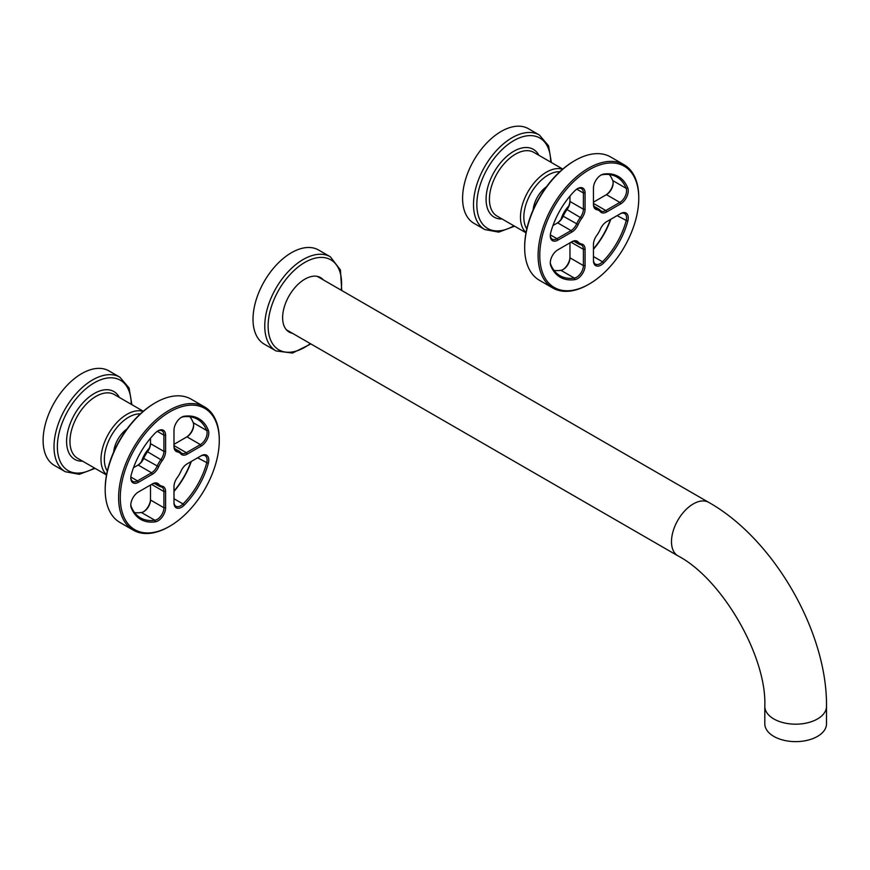 <?xml version="1.0" encoding="UTF-8"?>
<svg xmlns="http://www.w3.org/2000/svg" width="870" height="870" viewBox="0 0 870 870"><rect width="100%" height="100%" fill="white"/><g stroke="black" fill="none" stroke-linecap="round" stroke-linejoin="round"><path stroke-width="1.3" d="M131.87 404.67L129.097 388.009L119.897 377.21L108.989 370.914A54.582 31.516 120 0 0 63.195 389.749A54.582 31.516 120 0 0 54.408 465.439L65.315 471.736L79.268 474.313L95.091 468.375M126.977 428.964A21.358 12.332 120 0 0 121.441 434.184A21.358 12.332 120 0 0 113.676 451.998M551.352 162.494L548.578 145.823L539.378 135.024L528.471 128.727A54.582 31.516 120 0 0 482.676 147.574A54.582 31.516 120 0 0 473.889 223.264L484.797 229.56L498.749 232.127L514.572 226.2M546.447 186.778A21.358 12.332 120 0 0 540.922 191.998A21.358 12.332 120 0 0 533.158 209.811M341.747 290.515L340.431 269.983L330.35 256.802L318.605 250.027A54.342 31.374 120 0 0 273.017 268.786A54.342 31.374 120 0 0 264.273 344.15L276.018 350.925L292.461 353.068L310.894 343.944M323.325 279.879A31.44 18.15 120 0 0 320.584 277.606A31.44 18.15 120 0 0 294.201 288.459A31.44 18.15 120 0 0 289.144 332.068A31.44 18.15 120 0 0 292.483 333.308M287.937 331.252A31.44 18.15 120 0 0 289.96 331.851M320.812 278.422A31.44 18.15 120 0 0 319.279 276.964M677.871 555.81C722.067 578.844 766.948 656.589 764.806 706.375A30.852 17.813 180 0 0 773.843 718.968A30.852 17.813 180 0 0 807.458 722.829A30.852 17.813 180 0 0 826.5 706.375C827.403 631.946 773.626 538.813 708.724 502.381A30.852 17.813 120 0 0 684.951 510.646A30.852 17.813 120 0 0 671.488 541.695A30.852 17.813 120 0 0 677.871 555.81L286.926 330.1A30.852 17.813 -60 0 1 286.36 329.752M317.18 276.356A30.852 17.813 -60 0 1 317.767 276.671L708.724 502.381M826.5 706.375L826.5 723.818A30.852 17.813 180 0 1 807.458 740.272A30.852 17.813 180 0 1 773.843 736.411A30.852 17.813 180 0 1 764.806 723.818L764.806 706.375M137.329 465.493A10.679 6.166 120 0 0 141.516 461.6A20.173 11.647 -60 0 1 149.216 448.267A10.679 6.166 120 0 0 150.499 442.678M141.516 461.6A10.679 6.166 120 0 0 143.572 458.055A18.988 10.962 120 0 1 147.171 451.813A10.679 6.166 120 0 0 149.216 448.267M157.252 431.313L163.919 435.163L163.919 451.389A9.494 5.481 -60 0 1 160.961 459.523A20.173 11.647 120 0 0 157.133 466.157A9.494 5.481 -60 0 1 151.576 472.769L138.156 465.026A9.494 5.481 120 0 0 143.713 458.403L143.572 458.055M138.156 465.026L133.491 467.712M147.171 451.813L147.541 451.769A20.173 11.647 120 0 0 143.713 458.403L158.666 466.777A10.679 6.166 120 0 1 152.413 474.226L138.352 482.339A10.679 6.166 120 0 1 130.804 477.978A10.679 6.166 120 0 1 131.283 474.65A58.138 33.56 120 0 1 155.404 432.879A10.679 6.166 120 0 1 158.046 430.802A10.679 6.166 120 0 1 165.594 435.163L165.594 451.389A10.679 6.166 120 0 1 162.277 460.534A18.988 10.962 120 0 0 158.666 466.777M219.283 440.459L219.283 439.491A71.188 41.097 120 0 0 204.548 406.899L191.117 399.156A71.188 41.097 120 0 0 155.523 402.679L154.686 403.158A70.002 40.411 120 0 0 105.194 488.896L105.194 489.864A71.188 41.097 120 0 0 119.929 522.457L133.36 530.2A71.188 41.097 120 0 0 168.954 526.676L169.791 526.198A70.002 40.411 120 0 0 219.283 440.459A70.002 40.411 120 0 0 169.791 411.88A70.002 40.411 120 0 0 120.288 497.618A70.002 40.411 120 0 0 169.791 526.198M143.376 511.854A10.679 6.166 120 0 0 150.499 499.043M186.136 437.316A10.679 6.166 120 0 0 193.662 424.756M173.989 491.093A58.138 33.56 120 0 0 190.987 461.644M130.815 477.478A9.494 5.481 120 0 0 132.773 481.36A9.494 5.481 120 0 0 137.514 480.892L151.576 472.769L152.413 474.226M162.277 460.534L147.541 451.769A9.494 5.481 120 0 0 150.499 443.646L150.499 438.262M155.523 402.679A71.188 41.097 120 0 0 105.194 489.864M150.499 485.025L150.499 500.011L163.919 507.754L163.919 491.528L151.576 484.394A9.494 5.481 -60 0 1 156.317 483.927A9.494 5.481 -60 0 1 157.133 484.601A20.173 11.647 120 0 0 158.862 486.015A20.173 11.647 120 0 0 160.961 486.808A9.494 5.481 -60 0 1 161.95 487.178A9.494 5.481 -60 0 1 163.919 491.528L165.594 491.528A10.679 6.166 120 0 0 162.277 486.221A18.988 10.962 120 0 1 158.666 484.133A10.679 6.166 120 0 0 152.413 483.916L138.352 492.028A10.679 6.166 120 0 0 130.804 505.111A10.679 6.166 120 0 0 131.283 507.884A58.138 33.56 120 0 0 155.404 521.815A10.679 6.166 120 0 0 165.594 507.754L165.594 491.528M134.567 512.604A56.952 32.875 120 0 0 141.429 512.495A9.494 5.481 120 0 0 143.778 511.636A9.494 5.481 120 0 0 150.499 500.011M173.989 444.331L186.963 436.838A9.494 5.481 120 0 0 193.673 425.212A9.494 5.481 120 0 0 193.249 422.744A56.952 32.875 120 0 0 189.91 416.752M173.989 491.474A56.952 32.875 120 0 0 191.324 461.448M173.989 502.914A10.679 6.166 120 0 0 184.179 505.198A58.138 33.56 120 0 0 208.3 463.416A10.679 6.166 120 0 0 201.231 455.728L187.17 463.851A10.679 6.166 120 0 0 180.917 471.301A18.988 10.962 120 0 1 177.306 477.543A10.679 6.166 120 0 0 173.989 486.678L173.989 502.914M187.17 454.162L186.332 452.704A9.494 5.481 -60 0 1 181.58 453.183A9.494 5.481 -60 0 1 180.764 452.509L180.917 453.933A10.679 6.166 120 0 0 187.17 454.162L201.231 446.049A10.679 6.166 120 0 0 208.3 430.193A58.138 33.56 120 0 0 184.179 416.262A10.679 6.166 120 0 0 181.536 417.241A10.679 6.166 120 0 0 173.989 430.313L173.989 446.549A10.679 6.166 120 0 0 177.306 451.856L176.936 450.301A9.494 5.481 120 0 1 175.947 449.931A9.494 5.481 120 0 1 173.989 445.581L186.332 452.704L200.383 444.592A9.494 5.481 120 0 0 206.679 430.498A56.952 32.875 120 0 0 197.425 419.231A56.952 32.875 120 0 0 183.048 416.86L184.179 416.262M180.917 453.933A18.988 10.962 120 0 0 177.306 451.856M204.548 406.899A71.188 41.097 120 0 0 149.683 425.974A71.188 41.097 120 0 0 118.614 497.618A71.188 41.097 120 0 0 133.36 530.2M130.815 504.6A9.494 5.481 120 0 0 131.229 506.601A56.952 32.875 120 0 0 140.472 517.867A56.952 32.875 120 0 0 154.86 520.249A9.494 5.481 120 0 0 163.919 507.754L165.594 507.754M165.594 435.163L163.919 435.163A9.494 5.481 120 0 0 161.95 430.813A9.494 5.481 120 0 0 157.611 431.063M181.101 417.502A9.494 5.481 -60 0 1 183.048 416.86M173.989 498.738L183.048 503.969A56.952 32.875 120 0 0 206.679 463.047A9.494 5.481 120 0 0 205.135 455.749A9.494 5.481 120 0 0 200.383 456.217L201.231 455.728L200.383 456.217M184.179 505.198L183.048 503.969A9.494 5.481 -60 0 1 175.947 506.286A9.494 5.481 -60 0 1 173.989 501.946M151.576 484.394L152.413 483.916L151.576 484.394M180.764 452.509A20.173 11.647 120 0 0 179.035 451.084A20.173 11.647 120 0 0 176.936 450.301L175.131 449.257M556.8 223.318A10.679 6.166 120 0 0 560.998 219.414A20.173 11.647 -60 0 1 568.686 206.092A10.679 6.166 120 0 0 569.97 200.492M560.998 219.414A10.679 6.166 120 0 0 563.042 215.88A18.988 10.962 120 0 1 566.653 209.637A10.679 6.166 120 0 0 568.686 206.092M576.723 189.127L583.4 192.977L583.4 209.213A9.494 5.481 -60 0 1 580.442 217.337A20.173 11.647 120 0 0 576.614 223.971A9.494 5.481 -60 0 1 571.057 230.593L557.626 222.84A9.494 5.481 120 0 0 563.194 216.217L563.042 215.88M557.626 222.84L552.972 225.526M566.653 209.637L567.022 209.583A20.173 11.647 120 0 0 563.194 216.217L578.148 224.59A10.679 6.166 120 0 1 571.894 232.04L557.833 240.163A10.679 6.166 120 0 1 550.286 235.803A10.679 6.166 120 0 1 550.764 232.475A58.138 33.56 120 0 1 574.885 190.693A10.679 6.166 120 0 1 577.528 188.616A10.679 6.166 120 0 1 585.075 192.977L585.075 209.213A10.679 6.166 120 0 1 581.747 218.348A18.988 10.962 120 0 0 578.148 224.59M638.765 198.273L638.765 197.305A71.188 41.097 120 0 0 624.018 164.713L610.599 156.97A71.188 41.097 120 0 0 575.005 160.493L574.167 160.983A70.002 40.411 120 0 0 524.664 246.71L524.664 247.678A71.188 41.097 120 0 0 539.411 280.271L552.831 288.024A71.188 41.097 120 0 0 588.435 284.49L589.273 284.012A70.002 40.411 120 0 0 638.765 198.273A70.002 40.411 120 0 0 589.273 169.693A70.002 40.411 120 0 0 539.77 255.432A70.002 40.411 120 0 0 589.273 284.012M562.857 269.667A10.679 6.166 120 0 0 569.97 256.857M605.618 195.13A10.679 6.166 120 0 0 613.143 182.569M593.46 248.907A58.138 33.56 120 0 0 610.468 219.457M550.297 235.291A9.494 5.481 120 0 0 552.243 239.174A9.494 5.481 120 0 0 556.996 238.706L571.057 230.593L571.894 232.04M581.747 218.348L567.022 209.583A9.494 5.481 120 0 0 569.97 201.459L569.97 196.076M575.005 160.493A71.188 41.097 120 0 0 524.664 247.678M569.97 242.839L569.97 257.825L583.4 265.578L583.4 249.342L571.057 242.219A9.494 5.481 -60 0 1 575.799 241.74A9.494 5.481 -60 0 1 576.614 242.415A20.173 11.647 120 0 0 578.343 243.839A20.173 11.647 120 0 0 580.442 244.622A9.494 5.481 -60 0 1 581.432 244.992A9.494 5.481 -60 0 1 583.4 249.342L585.075 249.342A10.679 6.166 120 0 0 581.747 244.035A18.988 10.962 120 0 1 578.148 241.958A10.679 6.166 120 0 0 571.894 241.729L557.833 249.842A10.679 6.166 120 0 0 550.286 262.925A10.679 6.166 120 0 0 550.764 265.698A58.138 33.56 120 0 0 574.885 279.629A10.679 6.166 120 0 0 585.075 265.578L585.075 249.342M554.049 270.429A56.952 32.875 120 0 0 560.911 270.32A9.494 5.481 120 0 0 563.26 269.45A9.494 5.481 120 0 0 569.97 257.825M593.46 202.155L606.444 194.662A9.494 5.481 120 0 0 613.154 183.037A9.494 5.481 120 0 0 612.73 180.568A56.952 32.875 120 0 0 609.391 174.565M593.46 249.288A56.952 32.875 120 0 0 610.794 219.273M593.46 260.728A10.679 6.166 120 0 0 603.66 263.012A58.138 33.56 120 0 0 627.781 221.23A10.679 6.166 120 0 0 620.701 213.552L606.64 221.665A10.679 6.166 120 0 0 600.387 229.114A18.988 10.962 120 0 1 596.787 235.357A10.679 6.166 120 0 0 593.46 244.492L593.46 260.728M606.64 211.975L605.803 210.529A9.494 5.481 -60 0 1 601.061 210.997A9.494 5.481 -60 0 1 600.246 210.322L600.387 211.747A10.679 6.166 120 0 0 606.64 211.975L620.701 203.863A10.679 6.166 120 0 0 627.781 188.007A58.138 33.56 120 0 0 603.66 174.076A10.679 6.166 120 0 0 601.018 175.055A10.679 6.166 120 0 0 593.46 188.137L593.46 204.363A10.679 6.166 120 0 0 596.787 209.67L596.418 208.115A9.494 5.481 120 0 1 595.428 207.745A9.494 5.481 120 0 1 593.46 203.395L605.803 210.529L619.864 202.405A9.494 5.481 120 0 0 626.15 188.311A56.952 32.875 120 0 0 616.906 177.045A56.952 32.875 120 0 0 602.529 174.674L603.66 174.076M600.387 211.747A18.988 10.962 120 0 0 596.787 209.67M624.018 164.713A71.188 41.097 120 0 0 569.165 183.787A71.188 41.097 120 0 0 538.095 255.432A71.188 41.097 120 0 0 552.831 288.024M550.297 262.414A9.494 5.481 120 0 0 550.71 264.426A56.952 32.875 120 0 0 559.954 275.692A56.952 32.875 120 0 0 574.33 278.063A9.494 5.481 120 0 0 583.4 265.578L585.075 265.578M585.075 192.977L583.4 192.977A9.494 5.481 120 0 0 581.432 188.627A9.494 5.481 120 0 0 577.093 188.877M600.583 175.316A9.494 5.481 -60 0 1 602.529 174.674M593.46 256.563L602.529 261.794A56.952 32.875 120 0 0 626.15 220.86A9.494 5.481 120 0 0 624.616 213.563A9.494 5.481 120 0 0 619.864 214.031L620.701 213.552L619.864 214.031M603.66 263.012L602.529 261.794A9.494 5.481 -60 0 1 595.428 264.11A9.494 5.481 -60 0 1 593.46 259.76M571.057 242.219L571.894 241.729L571.057 242.219M600.246 210.322A20.173 11.647 120 0 0 598.516 208.898A20.173 11.647 120 0 0 596.418 208.115L594.612 207.071M119.897 377.21A54.582 31.516 120 0 0 74.102 396.046A54.582 31.516 120 0 0 65.315 471.736M131.196 404.289A52.2 30.145 120 0 0 76.582 398.253A52.2 30.145 120 0 0 58.529 456.706A52.2 30.145 120 0 0 94.417 467.995M119.386 397.47A39.15 22.609 120 0 0 81.008 405.05A39.15 22.609 120 0 0 66.609 442.449A39.15 22.609 120 0 0 82.606 461.176M143.3 411.271L114.351 394.556A36.779 21.239 120 0 0 83.498 407.258A36.779 21.239 120 0 0 77.571 458.262L106.521 474.976M140.331 413.913A34.408 19.869 120 0 0 117.015 427.387A34.408 19.869 120 0 0 107.314 471.083M143.093 411.445A36.779 21.239 120 0 0 114.535 425.18A36.779 21.239 120 0 0 106.564 474.705M539.378 135.024A54.582 31.516 120 0 0 493.584 153.87A54.582 31.516 120 0 0 484.797 229.56M550.677 162.103A52.2 30.145 120 0 0 496.063 156.067A52.2 30.145 120 0 0 478.011 214.52A52.2 30.145 120 0 0 513.898 225.808M538.867 155.284A39.15 22.609 120 0 0 500.489 162.864A39.15 22.609 120 0 0 486.091 200.263A39.15 22.609 120 0 0 502.088 218.99M562.781 169.084L533.832 152.38A36.779 21.239 120 0 0 502.969 165.072A36.779 21.239 120 0 0 497.053 216.086L526.002 232.79M559.801 171.727A34.408 19.869 120 0 0 536.496 185.201A34.408 19.869 120 0 0 526.796 228.897M562.564 169.269A36.779 21.239 120 0 0 534.017 182.994A36.779 21.239 120 0 0 526.045 232.529M341.192 290.188A51.972 30.004 120 0 0 325.924 257.911A51.972 30.004 120 0 0 287.241 277.769A51.972 30.004 120 0 0 270.037 338.484A51.972 30.004 120 0 0 310.351 343.628M330.35 256.802A54.342 31.374 120 0 0 284.762 275.562A54.342 31.374 120 0 0 276.018 350.925M130.848 477.043L137.514 480.892L138.352 482.339M165.594 451.389L163.919 451.389L150.499 443.646M141.429 512.495L154.86 520.249L155.404 521.815M158.666 484.133L157.133 484.601L155.328 483.557M193.249 422.744L206.679 430.498L208.3 430.193M186.963 436.838L200.383 444.592L201.231 446.049M197.61 457.816L208.3 463.416M160.961 486.808L162.277 486.221M131.229 506.601L131.283 507.884M550.329 234.856L556.996 238.706L557.833 240.163M585.075 209.213L583.4 209.213L569.97 201.459M560.911 270.32L574.33 278.063L574.885 279.629M578.148 241.958L576.614 242.415L574.809 241.371M612.73 180.568L626.15 188.311L627.781 188.007M606.444 194.662L619.864 202.405L620.701 203.863M617.091 215.629L627.781 221.23M580.442 244.622L581.747 244.035M550.71 264.426L550.764 265.698M154.468 483.481L158.862 486.015M174.642 448.55L179.035 451.084M573.95 241.305L578.343 243.839M594.123 206.364L598.516 208.898"/></g></svg>
